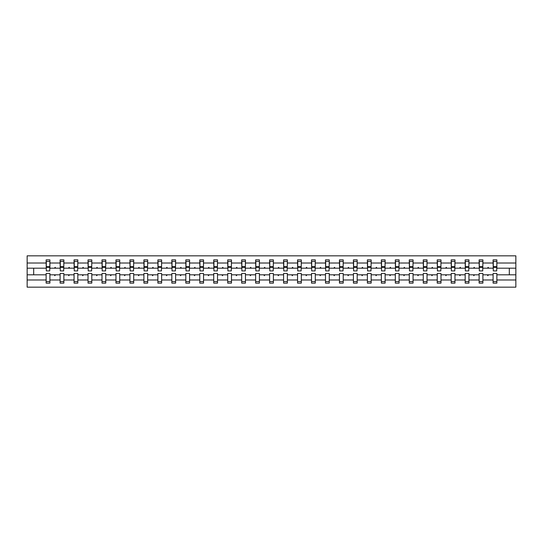 <?xml version="1.0" encoding="UTF-8"?>
<svg xmlns="http://www.w3.org/2000/svg" width="543" height="543" viewBox="0 0 543 543"><rect width="100%" height="100%" fill="white"/><g stroke="black" fill="none" stroke-linecap="round" stroke-linejoin="round"><path stroke-width="0.81" d="M493.105 279.984L482.897 279.984L482.897 273.468L479.136 273.468L479.136 279.984L468.935 279.984L468.935 273.468L465.175 273.468L465.175 279.984L454.966 279.984L454.966 273.468L451.206 273.468L451.206 279.984L440.997 279.984L440.997 273.468L437.237 273.468L437.237 279.984L427.029 279.984L427.029 273.468L423.269 273.468L423.269 279.984L413.06 279.984L413.06 273.468L409.3 273.468L409.3 279.984L399.091 279.984L399.091 273.468L395.331 273.468L395.331 279.984L385.123 279.984L385.123 273.468L381.362 273.468L381.362 279.984L371.154 279.984L371.154 273.468L367.394 273.468L367.394 279.984L357.185 279.984L357.185 273.468L353.425 273.468L353.425 279.984L343.224 279.984L343.224 273.468L339.456 273.468L339.456 279.984L329.255 279.984L329.255 273.468L325.495 273.468L325.495 279.984L315.286 279.984L315.286 273.468L311.526 273.468L311.526 279.984L301.317 279.984L301.317 273.468L297.557 273.468L297.557 279.984L287.349 279.984L287.349 273.468L283.589 273.468L283.589 279.984L273.38 279.984L273.38 273.468L269.62 273.468L269.62 279.984L259.411 279.984L259.411 273.468L255.651 273.468L255.651 279.984L245.443 279.984L245.443 273.468L241.683 273.468L241.683 279.984L231.474 279.984L231.474 273.468L227.714 273.468L227.714 279.984L217.505 279.984L217.505 273.468L213.745 273.468L213.745 279.984L203.544 279.984L203.544 273.468L199.776 273.468L199.776 279.984L189.575 279.984L189.575 273.468L185.815 273.468L185.815 279.984L175.606 279.984L175.606 273.468L171.846 273.468L171.846 279.984L161.638 279.984L161.638 273.468L157.877 273.468L157.877 279.984L147.669 279.984L147.669 273.468L143.909 273.468L143.909 279.984L133.7 279.984L133.7 273.468L129.94 273.468L129.94 279.984L119.731 279.984L119.731 273.468L115.971 273.468L115.971 279.984L105.763 279.984L105.763 273.468L102.003 273.468L102.003 279.984L91.794 279.984L91.794 273.468L88.034 273.468L88.034 279.984L77.825 279.984L77.825 273.468L74.065 273.468L74.065 279.984L63.864 279.984L63.864 273.468L60.103 273.468L60.103 274.812L49.895 274.812L49.895 273.468L46.135 273.468L46.135 279.984L27.15 279.984L27.15 287.172L515.85 287.172L515.85 279.984L496.865 279.984L496.865 283.141L493.105 283.141L493.105 274.812L487.451 274.812L487.777 275.708L488.551 274.812M496.865 279.984L496.865 273.468L493.105 273.468L493.105 274.812M515.85 279.984L515.85 268.188L496.865 268.188L496.865 259.859L493.105 259.859L493.105 263.016L482.897 263.016L482.72 269.532M493.288 269.532L493.105 263.016M479.136 279.984L479.136 283.141L482.897 283.141L482.897 279.984M482.897 263.016L482.897 259.859L479.136 259.859L479.136 263.016L468.935 263.016L468.752 269.532M479.32 269.532L479.136 263.016M465.175 279.984L465.175 283.141L468.935 283.141L468.935 279.984M468.935 263.016L468.935 259.859L465.175 259.859L465.175 263.016L454.966 263.016L454.783 269.532M465.351 269.532L465.175 263.016M451.206 279.984L451.206 283.141L454.966 283.141L454.966 279.984M454.966 263.016L454.966 259.859L451.206 259.859L451.206 263.016L440.997 263.016L440.814 269.532M451.382 269.532L451.206 263.016M437.237 279.984L437.237 283.141L440.997 283.141L440.997 279.984M440.997 263.016L440.997 259.859L437.237 259.859L437.237 263.016L427.029 263.016L426.852 269.532M437.414 269.532L437.237 263.016M423.269 279.984L423.269 283.141L427.029 283.141L427.029 279.984M427.029 263.016L427.029 259.859L423.269 259.859L423.269 263.016L413.06 263.016L412.884 269.532M423.445 269.532L423.269 263.016M409.3 279.984L409.3 283.141L413.06 283.141L413.06 279.984M413.06 263.016L413.06 259.859L409.3 259.859L409.3 263.016L399.091 263.016L398.915 269.532M409.476 269.532L409.3 263.016M395.331 279.984L395.331 283.141L399.091 283.141L399.091 279.984M399.091 263.016L399.091 259.859L395.331 259.859L395.331 263.016L385.123 263.016L384.946 269.532M395.508 269.532L395.331 263.016M381.362 279.984L381.362 283.141L385.123 283.141L385.123 279.984M385.123 263.016L385.123 259.859L381.362 259.859L381.362 263.016L371.154 263.016L370.978 269.532M381.546 269.532L381.362 263.016M367.394 279.984L367.394 283.141L371.154 283.141L371.154 279.984M371.154 263.016L371.154 259.859L367.394 259.859L367.394 263.016L357.185 263.016L357.009 269.532M367.577 269.532L367.394 263.016M353.425 279.984L353.425 283.141L357.185 283.141L357.185 279.984M357.185 263.016L357.185 259.859L353.425 259.859L353.425 263.016L343.224 263.016L343.04 269.532M353.608 269.532L353.425 263.016M339.456 279.984L339.456 283.141L343.224 283.141L343.224 279.984M343.224 263.016L343.224 259.859L339.456 259.859L339.456 263.016L329.255 263.016L329.072 269.532M339.64 269.532L339.456 263.016M325.495 279.984L325.495 283.141L329.255 283.141L329.255 279.984M329.255 263.016L329.255 259.859L325.495 259.859L325.495 263.016L315.286 263.016L315.103 269.532M325.671 269.532L325.495 263.016M311.526 279.984L311.526 283.141L315.286 283.141L315.286 279.984M315.286 263.016L315.286 259.859L311.526 259.859L311.526 263.016L301.317 263.016L301.134 269.532M311.702 269.532L311.526 263.016M297.557 279.984L297.557 283.141L301.317 283.141L301.317 279.984M301.317 263.016L301.317 259.859L297.557 259.859L297.557 263.016L287.349 263.016L287.172 269.532M297.734 269.532L297.557 263.016M283.589 279.984L283.589 283.141L287.349 283.141L287.349 279.984M287.349 263.016L287.349 259.859L283.589 259.859L283.589 263.016L273.38 263.016L273.204 269.532M283.765 269.532L283.589 263.016M269.62 279.984L269.62 283.141L273.38 283.141L273.38 279.984M273.38 263.016L273.38 259.859L269.62 259.859L269.62 263.016L259.411 263.016L259.235 269.532M269.796 269.532L269.62 263.016M255.651 279.984L255.651 283.141L259.411 283.141L259.411 279.984M259.411 263.016L259.411 259.859L255.651 259.859L255.651 263.016L245.443 263.016L245.266 269.532M255.828 269.532L255.651 263.016M241.683 279.984L241.683 283.141L245.443 283.141L245.443 279.984M245.443 263.016L245.443 259.859L241.683 259.859L241.683 263.016L231.474 263.016L231.298 269.532M241.866 269.532L241.683 263.016M227.714 279.984L227.714 283.141L231.474 283.141L231.474 279.984M231.474 263.016L231.474 259.859L227.714 259.859L227.714 263.016L217.505 263.016L217.329 269.532M227.897 269.532L227.714 263.016M213.745 279.984L213.745 283.141L217.505 283.141L217.505 279.984M217.505 263.016L217.505 259.859L213.745 259.859L213.745 263.016L203.544 263.016L203.36 269.532M213.928 269.532L213.745 263.016M199.776 279.984L199.776 283.141L203.544 283.141L203.544 279.984M203.544 263.016L203.544 259.859L199.776 259.859L199.776 263.016L189.575 263.016L189.392 269.532M199.96 269.532L199.776 263.016M185.815 279.984L185.815 283.141L189.575 283.141L189.575 279.984M189.575 263.016L189.575 259.859L185.815 259.859L185.815 263.016L175.606 263.016L175.423 269.532M185.991 269.532L185.815 263.016M171.846 279.984L171.846 283.141L175.606 283.141L175.606 279.984M175.606 263.016L175.606 259.859L171.846 259.859L171.846 263.016L161.638 263.016L161.454 269.532M172.022 269.532L171.846 263.016M157.877 279.984L157.877 283.141L161.638 283.141L161.638 279.984M161.638 263.016L161.638 259.859L157.877 259.859L157.877 263.016L147.669 263.016L147.492 269.532M158.054 269.532L157.877 263.016M143.909 279.984L143.909 283.141L147.669 283.141L147.669 279.984M147.669 263.016L147.669 259.859L143.909 259.859L143.909 263.016L133.7 263.016L133.524 269.532M144.085 269.532L143.909 263.016M129.94 279.984L129.94 283.141L133.7 283.141L133.7 279.984M133.7 263.016L133.7 259.859L129.94 259.859L129.94 263.016L119.731 263.016L119.555 269.532M130.116 269.532L129.94 263.016M115.971 279.984L115.971 283.141L119.731 283.141L119.731 279.984M119.731 263.016L119.731 259.859L115.971 259.859L115.971 263.016L105.763 263.016L105.586 269.532M116.148 269.532L115.971 263.016M102.003 279.984L102.003 283.141L105.763 283.141L105.763 279.984M105.763 263.016L105.763 259.859L102.003 259.859L102.003 263.016L91.794 263.016L91.618 269.532M102.186 269.532L102.003 263.016M88.034 279.984L88.034 283.141L91.794 283.141L91.794 279.984M91.794 263.016L91.794 259.859L88.034 259.859L88.034 263.016L77.825 263.016L77.649 269.532M88.217 269.532L88.034 263.016M74.065 279.984L74.065 283.141L77.825 283.141L77.825 279.984M77.825 263.016L77.825 259.859L74.065 259.859L74.065 263.016L63.864 263.016L63.68 269.532M74.248 269.532L74.065 263.016M63.864 279.984L63.864 283.141L60.103 283.141L60.103 274.812M63.864 263.016L63.864 259.859L60.103 259.859L60.103 263.016L49.895 263.016L49.895 259.859L46.135 259.859L46.135 263.016L27.15 263.016L27.15 255.828L515.85 255.828L515.85 263.016L496.865 263.016M60.28 269.532L60.103 263.016M46.135 279.984L46.135 283.141L49.895 283.141L49.895 274.812M46.311 269.532L46.135 263.016M496.865 268.188L496.689 269.532M60.103 279.984L49.895 279.984M487.451 274.812L482.897 274.812M493.105 268.188L488.551 268.188L488.225 267.292L487.451 268.188L482.897 268.188M487.451 268.188L488.551 268.188M473.489 274.812L473.815 275.708L474.582 274.812L468.935 274.812M479.136 274.812L474.582 274.812M479.136 268.188L474.582 268.188L474.256 267.292L473.489 268.188L468.935 268.188M473.489 268.188L474.582 268.188M459.521 274.812L459.846 275.708L460.62 274.812L454.966 274.812M465.175 274.812L460.62 274.812M465.175 268.188L460.62 268.188L460.294 267.292L459.521 268.188L454.966 268.188M459.521 268.188L460.62 268.188M445.552 274.812L445.878 275.708L446.651 274.812L440.997 274.812M451.206 274.812L446.651 274.812M451.206 268.188L446.651 268.188L446.326 267.292L445.552 268.188L440.997 268.188M445.552 268.188L446.651 268.188M431.583 274.812L431.909 275.708L432.683 274.812L427.029 274.812M437.237 274.812L432.683 274.812M437.237 268.188L432.683 268.188L432.357 267.292L431.583 268.188L427.029 268.188M431.583 268.188L432.683 268.188M417.615 274.812L417.94 275.708L418.714 274.812L413.06 274.812M423.269 274.812L418.714 274.812M423.269 268.188L418.714 268.188L418.388 267.292L417.615 268.188L413.06 268.188M417.615 268.188L418.714 268.188M403.646 274.812L403.972 275.708L404.745 274.812L399.091 274.812M409.3 274.812L404.745 274.812M409.3 268.188L404.745 268.188L404.42 267.292L403.646 268.188L399.091 268.188M403.646 268.188L404.745 268.188M389.677 274.812L390.003 275.708L390.777 274.812L385.123 274.812M395.331 274.812L390.777 274.812M395.331 268.188L390.777 268.188L390.451 267.292L389.677 268.188L385.123 268.188M389.677 268.188L390.777 268.188M375.708 274.812L376.034 275.708L376.808 274.812L371.154 274.812M381.362 274.812L376.808 274.812M381.362 268.188L376.808 268.188L376.482 267.292L375.708 268.188L371.154 268.188M375.708 268.188L376.808 268.188M361.74 274.812L362.066 275.708L362.839 274.812L357.185 274.812M367.394 274.812L362.839 274.812M367.394 268.188L362.839 268.188L362.514 267.292L361.74 268.188L357.185 268.188M361.74 268.188L362.839 268.188M347.771 274.812L348.097 275.708L348.871 274.812L343.224 274.812M353.425 274.812L348.871 274.812M353.425 268.188L348.871 268.188L348.545 267.292L347.771 268.188L343.224 268.188M347.771 268.188L348.871 268.188M333.809 274.812L334.135 275.708L334.909 274.812L329.255 274.812M339.456 274.812L334.909 274.812M339.456 268.188L334.909 268.188L334.583 267.292L333.809 268.188L329.255 268.188M333.809 268.188L334.909 268.188M319.841 274.812L320.166 275.708L320.94 274.812L315.286 274.812M325.495 274.812L320.94 274.812M325.495 268.188L320.94 268.188L320.614 267.292L319.841 268.188L315.286 268.188M319.841 268.188L320.94 268.188M305.872 274.812L306.198 275.708L306.971 274.812L301.317 274.812M311.526 274.812L306.971 274.812M311.526 268.188L306.971 268.188L306.646 267.292L305.872 268.188L301.317 268.188M305.872 268.188L306.971 268.188M291.903 274.812L292.229 275.708L293.003 274.812L287.349 274.812M297.557 274.812L293.003 274.812M297.557 268.188L293.003 268.188L292.677 267.292L291.903 268.188L287.349 268.188M291.903 268.188L293.003 268.188M277.935 274.812L278.26 275.708L279.034 274.812L273.38 274.812M283.589 274.812L279.034 274.812M283.589 268.188L279.034 268.188L278.708 267.292L277.935 268.188L273.38 268.188M277.935 268.188L279.034 268.188M263.966 274.812L264.292 275.708L265.065 274.812L259.411 274.812M269.62 274.812L265.065 274.812M269.62 268.188L265.065 268.188L264.74 267.292L263.966 268.188L259.411 268.188M263.966 268.188L265.065 268.188M249.997 274.812L250.323 275.708L251.097 274.812L245.443 274.812M255.651 274.812L251.097 274.812M255.651 268.188L251.097 268.188L250.771 267.292L249.997 268.188L245.443 268.188M249.997 268.188L251.097 268.188M236.029 274.812L236.354 275.708L237.128 274.812L231.474 274.812M241.683 274.812L237.128 274.812M241.683 268.188L237.128 268.188L236.802 267.292L236.029 268.188L231.474 268.188M236.029 268.188L237.128 268.188M222.06 274.812L222.386 275.708L223.159 274.812L217.505 274.812M227.714 274.812L223.159 274.812M227.714 268.188L223.159 268.188L222.834 267.292L222.06 268.188L217.505 268.188M222.06 268.188L223.159 268.188M208.091 274.812L208.417 275.708L209.191 274.812L203.544 274.812M213.745 274.812L209.191 274.812M213.745 268.188L209.191 268.188L208.865 267.292L208.091 268.188L203.544 268.188M208.091 268.188L209.191 268.188M194.129 274.812L194.455 275.708L195.229 274.812L189.575 274.812M199.776 274.812L195.229 274.812M199.776 268.188L195.229 268.188L194.903 267.292L194.129 268.188L189.575 268.188M194.129 268.188L195.229 268.188M180.161 274.812L180.486 275.708L181.26 274.812L175.606 274.812M185.815 274.812L181.26 274.812M185.815 268.188L181.26 268.188L180.934 267.292L180.161 268.188L175.606 268.188M180.161 268.188L181.26 268.188M166.192 274.812L166.518 275.708L167.292 274.812L161.638 274.812M171.846 274.812L167.292 274.812M171.846 268.188L167.292 268.188L166.966 267.292L166.192 268.188L161.638 268.188M166.192 268.188L167.292 268.188M152.223 274.812L152.549 275.708L153.323 274.812L147.669 274.812M157.877 274.812L153.323 274.812M157.877 268.188L153.323 268.188L152.997 267.292L152.223 268.188L147.669 268.188M152.223 268.188L153.323 268.188M138.255 274.812L138.58 275.708L139.354 274.812L133.7 274.812M143.909 274.812L139.354 274.812M143.909 268.188L139.354 268.188L139.028 267.292L138.255 268.188L133.7 268.188M138.255 268.188L139.354 268.188M124.286 274.812L124.612 275.708L125.385 274.812L119.731 274.812M129.94 274.812L125.385 274.812M129.94 268.188L125.385 268.188L125.06 267.292L124.286 268.188L119.731 268.188M124.286 268.188L125.385 268.188M110.317 274.812L110.643 275.708L111.417 274.812L105.763 274.812M115.971 274.812L111.417 274.812M115.971 268.188L111.417 268.188L111.091 267.292L110.317 268.188L105.763 268.188M110.317 268.188L111.417 268.188M96.349 274.812L96.674 275.708L97.448 274.812L91.794 274.812M102.003 274.812L97.448 274.812M102.003 268.188L97.448 268.188L97.122 267.292L96.349 268.188L91.794 268.188M96.349 268.188L97.448 268.188M82.38 274.812L82.706 275.708L83.479 274.812L77.825 274.812M88.034 274.812L83.479 274.812M88.034 268.188L83.479 268.188L83.154 267.292L82.38 268.188L77.825 268.188M82.38 268.188L83.479 268.188M68.418 274.812L68.744 275.708L69.511 274.812L63.864 274.812M74.065 274.812L69.511 274.812M74.065 268.188L69.511 268.188L69.185 267.292L68.418 268.188L63.864 268.188M68.418 268.188L69.511 268.188M54.449 274.812L54.775 275.708L55.549 274.812M60.103 268.188L55.549 268.188L55.223 267.292L54.449 268.188L49.895 268.188L49.895 263.016M54.449 268.188L55.549 268.188M49.895 268.188L49.712 269.532M46.135 274.812L27.15 274.812L27.15 263.016M27.15 279.984L27.15 274.812M46.135 268.188L27.15 268.188M515.85 268.188L515.85 263.016M33.686 274.812L33.686 268.188M509.314 268.188L509.314 274.812L496.865 274.812M515.85 274.812L509.314 274.812M49.712 261.427L46.135 261.427L49.895 261.427L49.712 270.916L46.311 270.916L46.311 267.339L49.712 267.339M46.135 281.573L49.895 281.573M63.68 261.427L60.103 261.427L63.864 261.427L63.68 270.916L60.28 270.916L60.28 267.339L63.68 267.339M60.103 281.573L63.864 281.573M77.649 261.427L74.065 261.427L77.825 261.427L77.649 270.916L74.248 270.916L74.248 267.339L77.649 267.339M74.065 281.573L77.825 281.573M91.618 261.427L88.034 261.427L91.794 261.427L91.618 270.916L88.217 270.916L88.217 267.339L91.618 267.339M88.034 281.573L91.794 281.573M105.586 261.427L102.003 261.427L105.763 261.427L105.586 270.916L102.186 270.916L102.186 267.339L105.586 267.339M102.003 281.573L105.763 281.573M119.555 261.427L115.971 261.427L119.731 261.427L119.555 270.916L116.148 270.916L116.148 267.339L119.555 267.339M115.971 281.573L119.731 281.573M133.524 261.427L129.94 261.427L133.7 261.427L133.524 270.916L130.116 270.916L130.116 267.339L133.524 267.339M129.94 281.573L133.7 281.573M147.492 261.427L143.909 261.427L147.669 261.427L147.492 270.916L144.085 270.916L144.085 267.339L147.492 267.339M143.909 281.573L147.669 281.573M161.454 261.427L157.877 261.427L161.638 261.427L161.454 270.916L158.054 270.916L158.054 267.339L161.454 267.339M157.877 281.573L161.638 281.573M175.423 261.427L171.846 261.427L175.606 261.427L175.423 270.916L172.022 270.916L172.022 267.339L175.423 267.339M171.846 281.573L175.606 281.573M189.392 261.427L185.815 261.427L189.575 261.427L189.392 270.916L185.991 270.916L185.991 267.339L189.392 267.339M185.815 281.573L189.575 281.573M203.36 261.427L199.776 261.427L203.544 261.427L203.36 270.916L199.96 270.916L199.96 267.339L203.36 267.339M199.776 281.573L203.544 281.573M217.329 261.427L213.745 261.427L217.505 261.427L217.329 270.916L213.928 270.916L213.928 267.339L217.329 267.339M213.745 281.573L217.505 281.573M231.298 261.427L227.714 261.427L231.474 261.427L231.298 270.916L227.897 270.916L227.897 267.339L231.298 267.339M227.714 281.573L231.474 281.573M245.266 261.427L241.683 261.427L245.443 261.427L245.266 270.916L241.866 270.916L241.866 267.339L245.266 267.339M241.683 281.573L245.443 281.573M259.235 261.427L255.651 261.427L259.411 261.427L259.235 270.916L255.828 270.916L255.828 267.339L259.235 267.339M255.651 281.573L259.411 281.573M273.204 261.427L269.62 261.427L273.38 261.427L273.204 270.916L269.796 270.916L269.796 267.339L273.204 267.339M269.62 281.573L273.38 281.573M287.172 261.427L283.589 261.427L287.349 261.427L287.172 270.916L283.765 270.916L283.765 267.339L287.172 267.339M283.589 281.573L287.349 281.573M301.134 261.427L297.557 261.427L301.317 261.427L301.134 270.916L297.734 270.916L297.734 267.339L301.134 267.339M297.557 281.573L301.317 281.573M315.103 261.427L311.526 261.427L315.286 261.427L315.103 270.916L311.702 270.916L311.702 267.339L315.103 267.339M311.526 281.573L315.286 281.573M329.072 261.427L325.495 261.427L329.255 261.427L329.072 270.916L325.671 270.916L325.671 267.339L329.072 267.339M325.495 281.573L329.255 281.573M343.04 261.427L339.456 261.427L343.224 261.427L343.04 270.916L339.64 270.916L339.64 267.339L343.04 267.339M339.456 281.573L343.224 281.573M357.009 261.427L353.425 261.427L357.185 261.427L357.009 270.916L353.608 270.916L353.608 267.339L357.009 267.339M353.425 281.573L357.185 281.573M370.978 261.427L367.394 261.427L371.154 261.427L370.978 270.916L367.577 270.916L367.577 267.339L370.978 267.339M367.394 281.573L371.154 281.573M384.946 261.427L381.362 261.427L385.123 261.427L384.946 270.916L381.546 270.916L381.546 267.339L384.946 267.339M381.362 281.573L385.123 281.573M398.915 261.427L395.331 261.427L399.091 261.427L398.915 270.916L395.508 270.916L395.508 267.339L398.915 267.339M395.331 281.573L399.091 281.573M412.884 261.427L409.3 261.427L413.06 261.427L412.884 270.916L409.476 270.916L409.476 267.339L412.884 267.339M409.3 281.573L413.06 281.573M426.852 261.427L423.269 261.427L427.029 261.427L426.852 270.916L423.445 270.916L423.445 267.339L426.852 267.339M423.269 281.573L427.029 281.573M440.814 261.427L437.237 261.427L440.997 261.427L440.814 270.916L437.414 270.916L437.414 267.339L440.814 267.339M437.237 281.573L440.997 281.573M454.783 261.427L451.206 261.427L454.966 261.427L454.783 270.916L451.382 270.916L451.382 267.339L454.783 267.339M451.206 281.573L454.966 281.573M468.752 261.427L465.175 261.427L468.935 261.427L468.752 270.916L465.351 270.916L465.351 267.339L468.752 267.339M465.175 281.573L468.935 281.573M482.72 261.427L479.136 261.427L482.897 261.427L482.72 270.916L479.32 270.916L479.32 267.339L482.72 267.339M479.136 281.573L482.897 281.573M496.689 261.427L493.105 261.427L496.865 261.427L496.689 270.916L493.288 270.916L493.288 267.339L496.689 267.339M493.105 281.573L496.865 281.573M46.311 261.427L46.311 266.796L49.712 266.796M46.311 267.339L46.311 266.796M60.28 261.427L60.28 266.796L63.68 266.796M60.28 267.339L60.28 266.796M74.248 261.427L74.248 266.796L77.649 266.796M74.248 267.339L74.248 266.796M88.217 261.427L88.217 266.796L91.618 266.796M88.217 267.339L88.217 266.796M102.186 261.427L102.186 266.796L105.586 266.796M102.186 267.339L102.186 266.796M116.148 261.427L116.148 266.796L119.555 266.796M116.148 267.339L116.148 266.796M130.116 261.427L130.116 266.796L133.524 266.796M130.116 267.339L130.116 266.796M144.085 261.427L144.085 266.796L147.492 266.796M144.085 267.339L144.085 266.796M158.054 261.427L158.054 266.796L161.454 266.796M158.054 267.339L158.054 266.796M172.022 261.427L172.022 266.796L175.423 266.796M172.022 267.339L172.022 266.796M185.991 261.427L185.991 266.796L189.392 266.796M185.991 267.339L185.991 266.796M199.96 261.427L199.96 266.796L203.36 266.796M199.96 267.339L199.96 266.796M213.928 261.427L213.928 266.796L217.329 266.796M213.928 267.339L213.928 266.796M227.897 261.427L227.897 266.796L231.298 266.796M227.897 267.339L227.897 266.796M241.866 261.427L241.866 266.796L245.266 266.796M241.866 267.339L241.866 266.796M255.828 261.427L255.828 266.796L259.235 266.796M255.828 267.339L255.828 266.796M269.796 261.427L269.796 266.796L273.204 266.796M269.796 267.339L269.796 266.796M283.765 261.427L283.765 266.796L287.172 266.796M283.765 267.339L283.765 266.796M297.734 261.427L297.734 266.796L301.134 266.796M297.734 267.339L297.734 266.796M311.702 261.427L311.702 266.796L315.103 266.796M311.702 267.339L311.702 266.796M325.671 261.427L325.671 266.796L329.072 266.796M325.671 267.339L325.671 266.796M339.64 261.427L339.64 266.796L343.04 266.796M339.64 267.339L339.64 266.796M353.608 261.427L353.608 266.796L357.009 266.796M353.608 267.339L353.608 266.796M367.577 261.427L367.577 266.796L370.978 266.796M367.577 267.339L367.577 266.796M381.546 261.427L381.546 266.796L384.946 266.796M381.546 267.339L381.546 266.796M395.508 261.427L395.508 266.796L398.915 266.796M395.508 267.339L395.508 266.796M409.476 261.427L409.476 266.796L412.884 266.796M409.476 267.339L409.476 266.796M423.445 261.427L423.445 266.796L426.852 266.796M423.445 267.339L423.445 266.796M437.414 261.427L437.414 266.796L440.814 266.796M437.414 267.339L437.414 266.796M451.382 261.427L451.382 266.796L454.783 266.796M451.382 267.339L451.382 266.796M465.351 261.427L465.351 266.796L468.752 266.796M465.351 267.339L465.351 266.796M479.32 261.427L479.32 266.796L482.72 266.796M479.32 267.339L479.32 266.796M493.288 261.427L493.288 266.796L496.689 266.796M493.288 267.339L493.288 266.796M46.311 266.667L49.712 266.667M60.28 266.667L63.68 266.667M74.248 266.667L77.649 266.667M88.217 266.667L91.618 266.667M102.186 266.667L105.586 266.667M116.148 266.667L119.555 266.667M130.116 266.667L133.524 266.667M144.085 266.667L147.492 266.667M158.054 266.667L161.454 266.667M172.022 266.667L175.423 266.667M185.991 266.667L189.392 266.667M199.96 266.667L203.36 266.667M213.928 266.667L217.329 266.667M227.897 266.667L231.298 266.667M241.866 266.667L245.266 266.667M255.828 266.667L259.235 266.667M269.796 266.667L273.204 266.667M283.765 266.667L287.172 266.667M297.734 266.667L301.134 266.667M311.702 266.667L315.103 266.667M325.671 266.667L329.072 266.667M339.64 266.667L343.04 266.667M353.608 266.667L357.009 266.667M367.577 266.667L370.978 266.667M381.546 266.667L384.946 266.667M395.508 266.667L398.915 266.667M409.476 266.667L412.884 266.667M423.445 266.667L426.852 266.667M437.414 266.667L440.814 266.667M451.382 266.667L454.783 266.667M465.351 266.667L468.752 266.667M479.32 266.667L482.72 266.667M493.288 266.667L496.689 266.667"/></g></svg>
